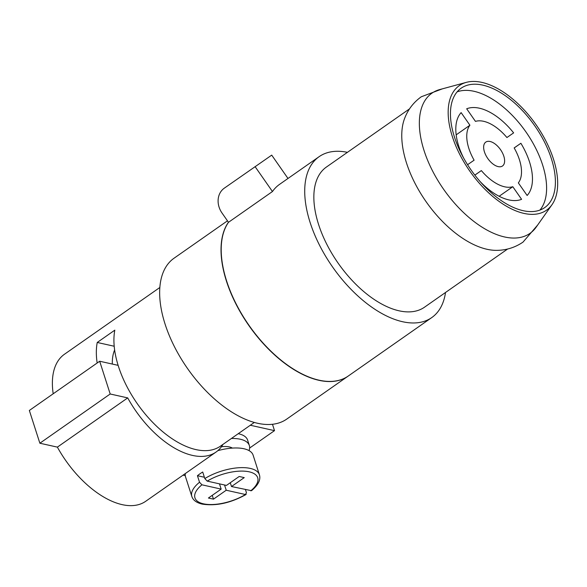 <?xml version="1.0" encoding="UTF-8"?>
<svg xmlns="http://www.w3.org/2000/svg" width="587" height="587" viewBox="0 0 587 587"><rect width="100%" height="100%" fill="white"/><g stroke="black" fill="none" stroke-linecap="round" stroke-linejoin="round"><path stroke-width="0.88" d="M442.371 88.85L421.29 96.767C413.6 102.299 408.06 109.475 404.663 118.303A85.533 45.492 55 0 0 406.483 162.907A85.533 45.492 55 0 0 487.019 249.284A85.533 45.492 55 0 0 497.094 250.356C506.552 250.187 515.188 247.435 523.017 242.108L537.67 225.012M466.349 82.356L439.795 89.547A85.533 45.492 55 0 0 424.071 150.602A85.533 45.492 55 0 0 504.607 236.972A85.533 45.492 55 0 0 536.136 227.191L551.985 204.709A76.031 40.437 55 0 0 553.482 159.172A76.031 40.437 55 0 0 466.349 82.356A76.031 40.437 55 0 0 452.364 136.624A76.031 40.437 55 0 0 501.115 202.845A76.031 40.437 55 0 0 551.985 204.709M409.535 108.859L326.401 167.053A85.533 45.492 55 0 0 318.572 224.439A85.533 45.492 55 0 0 367.594 294.681A85.533 45.492 55 0 0 424.496 307.199L507.638 249.005M347.423 152.334A98.205 52.228 55 0 0 319.13 156.67L279.566 184.362A98.205 52.228 55 0 0 272.456 191.531L228.497 222.304A98.205 52.228 55 0 0 226.626 281.019A98.205 52.228 55 0 0 282.912 361.665A98.205 52.228 55 0 0 348.238 376.04L431.761 317.582A98.205 52.228 55 0 0 445.518 292.487M319.13 156.67A98.205 52.228 55 0 0 310.141 222.561A98.205 52.228 55 0 0 366.435 303.208A98.205 52.228 55 0 0 431.761 317.582M227.47 220.829L174.068 258.199A98.205 52.228 55 0 0 165.079 324.097A98.205 52.228 55 0 0 221.372 404.737A98.205 52.228 55 0 0 286.698 419.118L348.062 376.164A98.205 52.228 55 0 0 348.15 376.106M228.453 222.238A98.205 52.228 55 0 0 226.45 281.144A98.205 52.228 55 0 0 282.736 361.783A98.205 52.228 55 0 0 348.062 376.164M551.376 158.703A72.861 38.749 55 0 0 509.611 98.873A72.861 38.749 55 0 0 461.14 88.204A72.861 38.749 55 0 0 454.47 137.094A72.861 38.749 55 0 0 496.235 196.924A72.861 38.749 55 0 0 544.707 207.593A72.861 38.749 55 0 0 551.376 158.703M457.148 91.858A72.861 38.749 -125 0 1 542.579 164.859A72.861 38.749 -125 0 1 539.908 210.095M114.626 349.962A60.19 32.014 55 0 0 112.322 364.057M97.156 363.008A82.371 43.805 -125 0 1 97.237 342.463L114.817 330.151A82.371 43.805 55 0 0 118.471 366.442A82.371 43.805 55 0 0 165.681 434.079A82.371 43.805 55 0 0 220.47 446.135L254.31 422.449M221.431 446.736A19.011 8.093 -17.8 0 1 232.371 448.094M245.469 489.653L246.452 492.713L245.454 494.518L226.222 490.233L213.47 499.155L208.414 498.025L221.167 489.103L201.928 484.811L199.536 482.25L197.43 475.705A35.484 15.108 -17.8 0 1 199.932 473.826A35.484 15.108 -17.8 0 1 202.706 472.007L204.812 478.559L207.204 481.12L226.443 485.412L239.188 476.49L244.243 477.613L231.498 486.535L251.53 490.688C258.287 485.009 260.914 479.711 259.41 474.788L253.107 455.138A35.484 15.108 -17.8 0 0 217.814 450.669M231.41 438.482A34.846 14.836 -17.8 0 1 249.343 445.511A34.846 14.836 -17.8 0 1 249.042 450.611M238.234 433.705A34.846 14.836 -17.8 0 1 247.597 440.052L249.343 445.511M228.497 222.304L221.996 212.986A19.011 16.098 55.4 0 1 218.173 199.257A19.011 16.098 55.4 0 1 224.307 188.163L271.715 155.129L287.99 178.463M484.444 151.894A14.572 7.748 -125 0 1 485.772 142.113A14.572 7.748 -125 0 1 495.472 144.248A14.572 7.748 -125 0 1 503.822 156.215A14.572 7.748 -125 0 1 502.487 165.996A14.572 7.748 -125 0 1 492.794 163.861A14.572 7.748 -125 0 1 484.444 151.894M463.62 158.02A53.219 28.308 -125 0 1 461.133 112.623L469.916 125.222A38.016 20.215 55 0 0 474.105 160.192L467.575 164.705M456.172 134.849L469.916 125.222M506.911 137.527A38.016 20.215 55 0 0 475.463 121.392L466.68 108.793A53.219 28.308 -125 0 1 513.632 132.882L506.911 137.527M474.824 175.095L481.355 170.582A38.016 20.215 55 0 0 512.803 186.717L521.586 199.316A53.219 28.308 -125 0 1 479.953 181.361M474.854 175.131L481.355 170.582M499.141 196.278L512.803 186.717M518.343 182.887A38.016 20.215 55 0 0 514.161 147.917L520.882 143.272A53.219 28.308 -125 0 1 527.133 195.486L518.343 182.887M514.183 147.961L520.882 143.272M272.456 191.531L255.081 166.627M229.95 482.954L230.375 483.05M226.222 490.233L224.535 484.987M199.536 482.25A35.484 15.108 -17.8 0 0 191.846 496.485C193.05 500.205 196.506 502.743 202.222 504.108C216.104 506.251 230.75 503.03 246.18 494.437L245.454 494.518A32.945 14.029 -17.8 0 1 203.476 503.822A32.945 14.029 -17.8 0 1 201.928 484.811M221.167 489.103L219.479 483.857M197.43 475.705L204.393 477.253M213.47 499.155L212.252 495.34M231.498 486.535L230.273 482.727M191.846 496.485L185.536 476.835A35.484 15.108 -17.8 0 1 185.323 473.555M222.957 444.396A79.201 42.125 -125 0 1 216.009 452.078A79.201 42.125 -125 0 1 127.709 397.898L110.195 393.994L39.865 443.222L29.35 410.467L99.68 361.24L118.126 365.356M272.471 424.284L274.511 430.638L250.326 425.245M249.636 448.042L274.511 430.638M183.041 475.147L185.279 475.646M39.865 443.222L57.379 447.125L127.709 397.898M57.379 447.125A79.201 42.125 55 0 0 145.679 501.305L216.009 452.078M110.195 393.994L99.68 361.24M159.847 287.491L64.467 354.247A82.371 43.805 55 0 0 53.197 393.782M114.201 346.242L97.237 342.463M204.812 478.559A35.484 15.108 -17.8 0 1 250.245 468.404A35.484 15.108 -17.8 0 1 259.41 474.788M207.204 481.12A32.945 14.029 -17.8 0 1 249.189 471.823A32.945 14.029 -17.8 0 1 250.73 490.827"/></g></svg>

